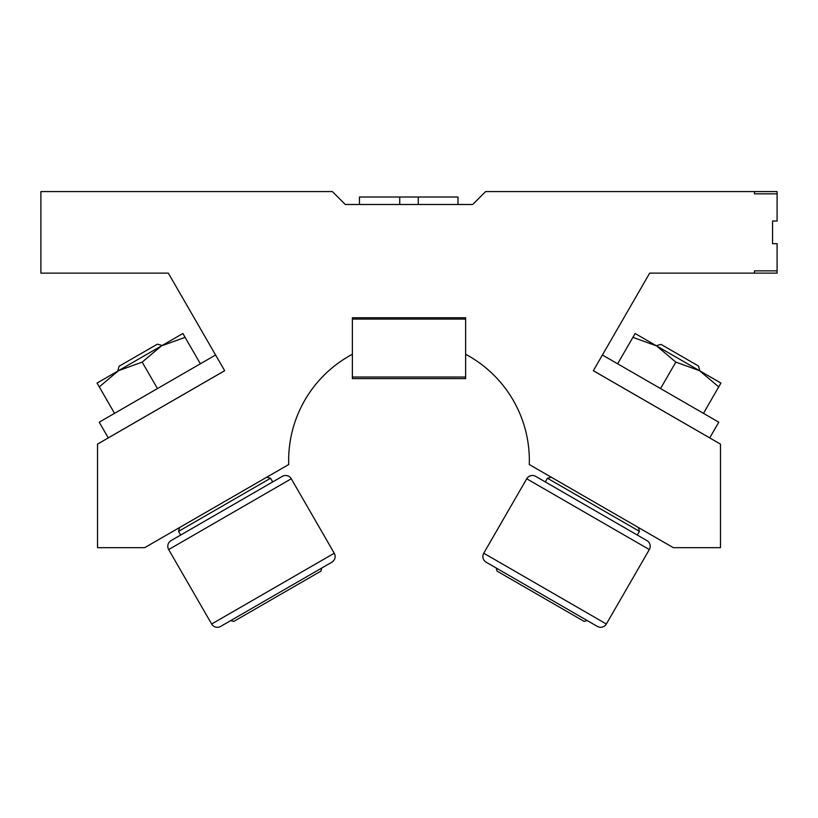 <?xml version="1.0" encoding="UTF-8"?>
<svg xmlns="http://www.w3.org/2000/svg" width="818" height="818" viewBox="0 0 818 818"><rect width="100%" height="100%" fill="white"/><g stroke="black" fill="none" stroke-linecap="round" stroke-linejoin="round"><path stroke-width="1.23" d="M465.626 377.016L465.626 317.752L352.374 317.752L465.626 317.752L465.626 354.276A120.338 120.338 0 0 1 529.277 464.512L673.316 547.671L720.474 547.671L720.474 444.113L593.336 370.718L649.676 273.13L633.725 300.768L649.676 273.13L633.725 300.768L649.676 273.13L633.725 300.768L649.676 273.13L777.1 273.13L777.1 243.682L772.57 243.682L772.57 221.024L777.1 221.024L777.1 191.576L485.626 191.576L472.712 204.49L345.288 204.49L332.374 191.576L40.9 191.576L40.9 273.13L168.324 273.13L224.664 370.718L97.526 444.113L97.526 547.671L144.684 547.671L288.723 464.512A120.338 120.338 0 0 1 352.374 354.276L352.374 317.752L352.374 378.622L465.626 378.622L465.626 377.016L352.374 377.016M139.438 273.13L129.234 273.13L139.438 273.13M777.1 193.846L777.1 191.576L754.452 191.576L754.452 193.846L777.1 193.846M777.1 270.86L777.1 273.13L754.452 273.13L754.452 270.86L777.1 270.86M399.726 204.49L399.726 197.015L418.274 197.015L418.274 204.49M359.45 204.49L359.45 197.015L399.726 197.015M457.988 204.49L457.988 197.015L418.274 197.015M118.508 370.677L99.275 386.894L97.056 383.059L161.432 345.902L142.179 362.118L118.518 370.677M215.594 355.002L99.213 422.2L108.273 437.886L224.653 370.697M182.884 333.509L185.093 337.343L161.432 345.902L182.884 333.509L166.453 342.998M200.369 363.795L185.093 337.343M157.455 388.57L142.179 362.118M114.54 413.346L99.275 386.894M656.568 345.902L632.907 337.343L635.116 333.509L720.944 383.059L718.725 386.894L699.482 370.677L675.821 362.118L656.578 345.902M602.406 355.002L718.787 422.2L709.727 437.886L593.347 370.697M703.46 413.346L718.725 386.894M660.545 388.57L675.821 362.118M617.631 363.795L632.907 337.343M718.787 422.2L709.727 437.886M291.28 478.775L168.672 549.563L211.647 624.011A6.564 6.564 0 0 0 220.625 626.424L331.852 562.201A6.564 6.564 0 0 0 334.255 553.224L291.28 478.775A6.564 6.564 0 0 0 282.302 476.373L171.074 540.596A6.564 6.564 0 0 0 168.672 549.563L211.647 624.011L334.255 553.224M117.761 371.106L119.06 366.27L157.342 344.173L162.179 345.462M320.922 571.128L321.75 568.029L320.922 571.128L233.825 621.414L230.727 620.586M266.719 477.211L270.564 478.244L272.691 481.925M270.564 478.244L178.559 531.363L179.592 527.518L178.559 531.363L180.686 535.044M220.625 626.424L227.292 622.57M325.186 566.056L331.852 562.201M282.302 476.373L275.635 480.227M177.741 536.741L171.074 540.596A6.564 6.564 0 0 0 168.672 549.563M483.745 553.224A6.564 6.564 0 0 0 486.148 562.201L597.375 626.424A6.564 6.564 0 0 0 606.353 624.011L649.328 549.563A6.564 6.564 0 0 0 646.926 540.596L535.698 476.373A6.564 6.564 0 0 0 526.72 478.775L483.745 553.224L606.353 624.011L649.328 549.563L526.72 478.775A6.564 6.564 0 0 1 535.698 476.373L545.309 481.925L547.436 478.244L551.281 477.211L547.436 478.244L639.441 531.363L637.314 535.044L646.926 540.596M656.21 345.687L661.036 344.388L698.562 366.055L699.85 370.891M638.408 527.518L639.441 531.363L637.314 535.044M584.175 621.414L587.273 620.586L584.175 621.414L497.078 571.128L496.25 568.029M486.148 562.201L492.814 566.056M590.708 622.57L597.375 626.424M465.626 319.081L352.374 319.081"/></g></svg>
